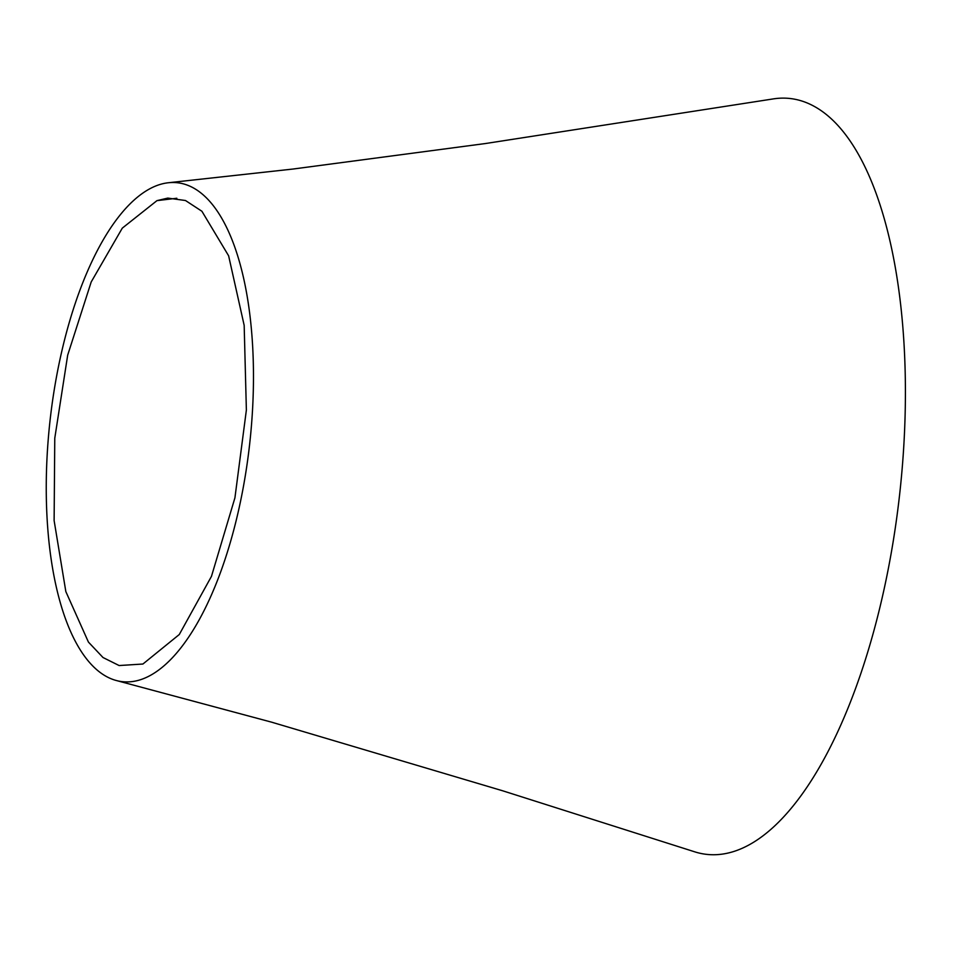 <?xml version="1.0" encoding="UTF-8"?>
<svg xmlns="http://www.w3.org/2000/svg" width="953" height="953" viewBox="0 0 953 953"><rect width="100%" height="100%" fill="white"/><g stroke="black" fill="none" stroke-linecap="round" stroke-linejoin="round"><path stroke-width="1.43" d="M142.914 664.027L179.283 634.519L211.459 576.362L234.926 497.835L246.374 410.04L244.171 325.366L228.625 255.809L201.905 211.256L185.478 200.511L167.788 198.093L156.983 200.63L122.294 228.136L91.202 281.957L67.687 355.124L54.774 438.225L54.118 520.576L65.84 591.587L88.426 642.084L103.007 657.522L119.113 665.539L142.914 664.027M116.957 680.68L271.581 722.16L502.588 790.764L694.499 851.756A380.247 152.277 -83.7 0 0 893.449 539.851A380.247 152.277 -83.7 0 0 814.315 106.414A380.247 152.277 -83.7 0 0 772.812 98.981L485.375 143.546L293.143 169.026L168.729 182.714A250.961 100.506 -83.7 0 0 157.459 185.323A250.961 100.506 -83.7 0 0 48.305 438.535A250.961 100.506 -83.7 0 0 116.957 680.68A250.961 100.506 -83.7 0 0 142.271 679.108A250.961 100.506 -83.7 0 0 252.605 408.444A250.961 100.506 -83.7 0 0 168.729 182.714M176.829 198.26L156.983 200.63"/></g></svg>
